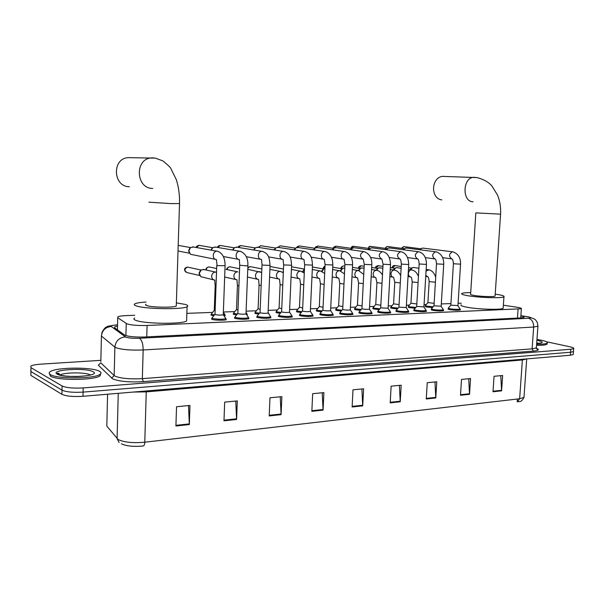 <?xml version="1.0" encoding="UTF-8"?>
<svg xmlns="http://www.w3.org/2000/svg" width="604" height="604" viewBox="0 0 604 604"><rect width="100%" height="100%" fill="white"/><g stroke="black" fill="none" stroke-linecap="round" stroke-linejoin="round"><path stroke-width="0.91" d="M213.808 315.733L211.634 315.311L211.007 314.616L211.46 314.442M236.617 314.911L233.967 314.442L233.265 313.74L233.71 313.574M258.769 314.103L255.666 313.597L254.896 312.902L255.333 312.736M280.279 313.31L276.76 312.781L275.915 312.079L276.345 311.913M301.185 312.54L297.266 311.981L296.345 311.279L296.775 311.12M321.509 311.785L317.213 311.203L316.224 310.509L316.647 310.35M341.275 311.045L336.624 310.448L335.567 309.754L335.99 309.603M360.497 310.32L355.514 309.716L354.397 309.022L354.812 308.87M379.214 309.61L373.914 308.999L372.728 308.312L373.136 308.161M397.432 308.916L391.837 308.304L390.592 307.617L390.992 307.466M415.174 308.244L409.301 307.625L408.395 306.794M432.456 307.579L426.318 306.96L425.352 306.137M291.966 316.285L292.381 316.889C288.984 317.636 284.597 317.553 279.222 316.639L278.346 315.892L278.799 315.726M312.751 315.447L313.159 316.02C309.912 316.745 305.616 316.662 300.279 315.764L299.327 315.024L299.765 314.858M332.963 314.631L333.37 315.182C330.245 315.877 326.039 315.786 320.739 314.911L319.712 314.171L320.15 314.012M352.623 313.831L353.015 314.367C350.026 315.031 345.896 314.941 340.633 314.088L339.539 313.348L339.969 313.189M270.569 317.153L270.992 317.772C267.444 318.557 262.966 318.482 257.553 317.538L256.753 316.798L257.206 316.624M225.866 318.95L226.296 319.629C225.111 320.52 215.047 320.377 212.253 319.425L211.611 318.678L212.079 318.497M248.546 318.036L248.976 318.686C245.269 319.508 240.694 319.433 235.235 318.467L234.518 317.719L234.979 317.545M371.747 313.061L372.139 313.574C369.255 314.208 365.209 314.11 359.984 313.28L358.821 312.547L359.252 312.389M390.358 312.306L390.743 312.797C387.979 313.408 384.001 313.31 378.814 312.502L377.583 311.77L378.006 311.611M408.478 311.566L408.863 312.041C406.198 312.63 402.294 312.532 397.145 311.739L395.854 311.007L396.269 310.856M426.13 310.849L426.507 311.309C423.94 311.875 420.105 311.77 415.001 310.992L413.634 310.267L414.05 310.124M443.321 310.146L443.698 310.592C441.222 311.136 437.455 311.03 432.389 310.275L431.369 309.407M460.082 309.467L460.452 309.89C458.066 310.418 454.359 310.305 449.331 309.565L448.251 308.704M134.737 315.288L126.508 315.59C122.061 315.771 119.177 316.179 117.848 316.813L117.727 317.719L127.021 323.903C131.453 325.186 138.142 325.707 147.082 325.473L521.365 308.765C521.841 308.267 520.233 307.738 516.526 307.164L503.366 305.216M461.252 303.193L458.089 303.306M450.939 303.57L441.298 303.933M426.303 304.484L424.076 304.567M409.361 305.111L406.386 305.224M391.973 305.76L388.229 305.896M374.133 306.417L369.58 306.59M355.816 307.096L350.418 307.3M337.017 307.791L330.72 308.025M317.696 308.508L310.464 308.78M297.84 309.248L289.626 309.55M277.432 310.003L268.184 310.343M256.436 310.781L246.1 311.158M234.843 311.581L223.367 312.004M212.608 312.404L186.855 313.355M224.862 314.888L225.284 315.514L224.039 315.847M246.908 314.057L247.323 314.661L246.696 314.873M268.335 313.25L268.659 313.869M117.508 326.069L114.73 326.855L114.594 327.821L125.058 335.356C129.49 336.73 136.194 337.266 145.171 336.979L520.814 317.923L524.091 317.364C524.536 316.934 523.464 316.458 520.867 315.945M546.439 341.751L569.98 346.802C572.879 347.443 574.117 348.04 573.694 348.591L570.818 349.263L83.171 387.911C73.341 388.463 66.312 387.821 62.084 385.979L30.993 367.685L30.827 366.145C32.427 365.163 35.802 364.499 40.966 364.137L100.853 360.339M573.694 348.591L573.468 351.566L573.498 351.135L573.468 351.566L570.591 352.245L83.08 392.109C73.25 392.675 66.229 392.026 62.008 390.154L30.932 371.543L30.766 369.973M573.279 354.095L573.468 351.566L570.591 352.245L83.08 392.109C73.25 392.675 66.229 392.026 62.008 390.154L30.932 371.543L30.993 367.685M500.769 375.658L501.584 390.848L502.634 375.477L494.042 376.307L493 391.769L501.584 390.848M468.704 378.731L469.527 394.306L470.546 378.557L461.509 379.425L460.497 395.28L469.527 394.306M434.963 381.97L435.786 397.953L436.767 381.796L427.247 382.702L426.273 398.98L435.786 397.953M399.403 385.375L400.226 401.788L401.177 385.201L391.135 386.167L390.199 402.876L400.226 401.788M188.516 405.586L189.324 424.567L189.966 405.443L176.542 406.734L175.915 426.016L189.324 424.567M235.771 401.056L236.587 419.463L237.312 400.913L224.68 402.121L223.978 420.822L236.587 419.463M280.264 396.79L281.087 414.654L281.879 396.639L269.98 397.779L269.21 415.937L281.087 414.654M322.234 392.774L323.057 410.124L323.91 392.608L312.683 393.687L311.845 411.332L323.057 410.124M361.887 388.968L362.71 405.843L363.608 388.802L353 389.822L352.117 406.99L362.71 405.843M522.475 359.267L522.377 359.976L526.711 358.912L523.985 397.394C522.362 400.55 520.701 401.924 519.01 401.524L517.409 401.781L519.644 398.746L523.985 397.394L524.046 396.564M106.855 424.212L106.81 426.099L118.12 439.508C123.948 442.324 132.827 443.223 144.771 442.211C144.643 444.514 144.114 445.782 143.186 446.009C133.439 446.854 126.176 446.114 121.396 443.789M573.241 354.533L570.365 355.228L82.99 396.299C73.167 396.888 66.146 396.232 61.925 394.329L30.872 375.401L30.932 371.543M517.379 399.01L517.19 401.72L518.058 401.6M99.35 371.218C101.253 372.192 101.525 373.197 100.166 374.231C95.341 378.836 57.078 379.221 50.472 374.639C48.879 373.687 48.75 372.736 50.079 371.777C55.644 367.202 91.891 366.87 99.35 371.218M100.717 373.717L100.128 375.711C95.304 380.354 57.048 380.754 50.449 376.133L49.445 373.808M130.713 157.674L128.29 157.652C111.74 158.286 112.895 186.87 129.369 186.727M146.002 304.325C145.194 304.733 145.473 305.163 146.84 305.609C151.929 307.459 173.658 307.768 176.262 306.054L176.285 305.133M176.36 302.861L185.194 304.408C187.852 305.201 188.471 305.971 187.074 306.726C182.748 309.678 144.945 309.142 136.391 305.941C134.111 305.179 133.665 304.446 135.054 303.752C136.829 302.951 140.498 302.385 146.07 302.038M186.659 319.259L186.598 320.996C182.272 324.295 144.522 323.903 135.991 320.399C133.718 319.561 133.28 318.753 134.669 317.976M443.593 176.413L442.49 176.376C439.048 176.715 436.428 178.882 434.646 182.876C433.204 186.666 433.181 190.388 434.586 194.043C436.201 197.651 438.617 199.592 441.826 199.856M475.831 212.948L470.614 294.125C470.108 294.488 471.143 294.903 473.71 295.371C480.12 296.572 494.072 297.032 495.091 296.081L495.114 295.718M495.22 294.156L498.202 294.609C502.86 295.424 504.77 296.156 503.94 296.813C502.256 298.459 478.021 297.659 467.073 295.582C462.717 294.782 460.988 294.072 461.871 293.453C462.913 292.91 465.865 292.615 470.72 292.57M503.207 307.595L503.162 308.274C501.463 310.109 477.258 309.354 466.341 307.111C461.992 306.243 460.263 305.465 461.154 304.778M536.979 339.456L541.584 340.271C546.016 341.252 547.896 342.166 547.209 343.027C546.114 343.88 542.588 344.295 536.631 344.272M547.179 343.434L547.133 344.114C546.039 344.982 542.505 345.397 536.548 345.375M223.269 314.518L223.261 314.775C221.087 315.235 218.452 315.197 215.364 314.654L214.994 314.246L216.753 265.526M225.549 318.066L225.873 318.67C222.242 319.463 217.855 319.403 212.706 318.474L212.102 317.779M215.477 259.358L190.464 254.276L188.841 250.849L190.69 247.436L193.763 247.051M188.969 252.064L188.674 250.63L189.633 248.471M246.002 313.657L245.994 313.899C243.91 314.344 241.336 314.299 238.27 313.77L237.863 313.363L239.713 265.36M248.252 317.168L248.561 317.742C245.088 318.504 240.792 318.436 235.681 317.538L235.009 316.836M211.189 250.154L212.963 247.504L215.832 247.142M210.939 250.116L211.989 248.403M268.078 312.819L268.07 313.046C266.077 313.468 263.555 313.423 260.513 312.91L260.06 312.502L262 265.201M270.29 316.3L270.584 316.843C267.262 317.568 263.065 317.5 257.983 316.617L257.236 315.922M232.857 250.064L234.609 247.572L237.297 247.24M236.307 247.074L263.193 251.566M232.555 250.011L233.695 248.38M289.52 312.011L289.505 312.223C287.602 312.63 285.133 312.578 282.113 312.079L281.615 311.672L283.638 265.043M291.702 315.447L291.981 315.968C288.795 316.662 284.688 316.587 279.644 315.733L278.829 315.039M253.922 249.981L255.651 247.648L258.172 247.33M257.259 247.187L284.582 251.589M253.582 249.928L254.79 248.38M310.35 311.219L310.343 311.422C308.516 311.807 306.1 311.762 303.095 311.271L302.551 310.864L304.658 264.892M312.51 314.624L312.774 315.114C309.724 315.786 305.692 315.703 300.686 314.873L299.803 314.178M274.427 249.928L276.119 247.716L278.482 247.429M277.636 247.293L304.59 251.43M274.035 249.86L275.364 248.319M330.599 310.448L330.592 310.637C328.84 311.015 326.47 310.962 323.487 310.479L322.906 310.079L325.088 264.748M332.736 313.823L332.985 314.291C330.056 314.933 326.115 314.843 321.147 314.035L320.18 313.34M294.375 249.875L296.036 247.791L298.255 247.519M297.47 247.398L325.616 251.642M293.944 249.814L295.379 248.289M350.297 309.701L350.282 309.882C348.606 310.237 346.281 310.184 343.321 309.716L342.702 309.316L344.944 264.605M352.404 313.038L352.638 313.484C349.829 314.103 345.964 314.012 341.034 313.219L340.007 312.532M313.793 249.845L315.424 247.867L317.515 247.61M313.333 249.777L314.85 248.274M369.452 308.969L369.444 309.142C367.828 309.482 365.548 309.429 362.611 308.976L361.955 308.568L364.257 264.469M371.543 312.276L371.762 312.698C369.067 313.295 365.269 313.197 360.377 312.427L359.282 311.739M332.706 249.814L334.299 247.942L336.269 247.7M332.208 249.746L333.801 248.282M388.1 308.259L380.686 307.851L383.057 264.333M390.169 311.536L390.38 311.936C387.783 312.502 384.053 312.411 379.199 311.656L378.044 310.969M351.128 249.799L352.683 248.018L354.548 247.791M353.899 247.7L382.347 251.626C378.436 253.99 378.24 256.481 381.766 259.108M350.607 249.724L352.253 248.297M406.258 307.572L398.927 307.142L401.343 264.205M408.304 310.811L408.5 311.188C406.001 311.739 402.339 311.641 397.523 310.901L396.299 310.222M369.082 249.792L370.599 248.085L372.358 247.874M371.754 247.791L401.192 251.755M368.531 249.716L370.222 248.327M423.933 306.892L416.684 306.462L419.153 264.076M425.963 310.109L426.152 310.464C423.744 310.992 420.15 310.894 415.363 310.169L414.087 309.497M386.575 249.784L388.062 248.161L389.731 247.965M389.157 247.889L418.927 251.808M386.001 249.709L387.738 248.357M441.162 306.236L433.982 305.798L436.503 263.956M443.17 309.414L443.351 309.761C441.026 310.267 437.492 310.169 432.743 309.459L431.407 308.787M403.638 249.792L405.088 248.236L406.673 248.048M403.042 249.709L404.808 248.403M457.945 305.594L450.841 305.148L453.408 263.835M459.938 308.742L460.105 309.074C457.87 309.558 454.397 309.459 449.678 308.765L448.289 308.1M420.286 249.792L421.698 248.304L423.2 248.131M422.694 248.063L452.834 251.845M419.659 249.716L421.456 248.448M215.122 310.796L214.292 310.305L215.167 286.092M213.756 279.878L200.815 276.692L199.275 273.37L201.23 269.89L204.318 269.626M224.575 314.035L224.93 314.548L223.42 314.933M214.541 314.835L212.072 314.39L211.483 313.74M199.403 274.556L199.078 273.091L200.264 270.743M237.991 310.086L236.511 309.497L237.432 285.632M246.636 313.219L246.968 313.71L246.1 313.989M237.342 314.02L234.397 313.536L233.74 312.887M237.047 279.811C235.024 279.493 233.967 278.18 233.869 275.869C234.193 273.393 235.454 272.042 237.659 271.823L226.024 269.399M260.188 309.369L258.104 308.719L259.063 285.186M268.093 312.427L270.637 316.806M259.486 313.219L256.088 312.706L255.364 312.049M281.743 308.659L279.086 307.964L280.09 284.756M280.996 312.442L277.168 311.898L276.375 311.249M302.687 307.957L299.486 307.232L300.528 284.333M301.902 311.672L297.666 311.113L296.806 310.464M282.906 272.464L283.397 270.554M323.042 307.255L319.335 306.515L320.407 283.925M322.219 310.924L317.606 310.35L316.677 309.701M302.936 272.042L304.469 269.059M302.476 271.792L304.371 269.142M342.838 306.575L338.648 305.82L339.75 283.525M341.977 310.192L337.009 309.603L336.02 308.954M322.075 271.483L324.001 268.576L324.914 268.274M321.57 271.272L323.54 268.878M362.09 305.903L357.44 305.148L358.58 283.14M361.207 309.474L355.892 308.878L354.842 308.236M340.724 271.022L342.604 268.38L344.574 268.199M340.18 270.849L342.204 268.629M380.83 305.239L375.748 304.484L376.919 282.763M379.916 308.78L374.284 308.176L373.174 307.534M358.889 270.645L360.716 268.199L362.581 268.025M358.3 270.509L360.377 268.402M399.07 304.59L393.581 303.842L394.774 282.393M398.134 308.093L392.2 307.489L391.03 306.847M376.594 270.313L378.376 268.017L380.142 267.851M375.96 270.237L378.081 268.184M416.828 303.948L410.962 303.223L412.177 282.038M415.877 307.421L409.655 306.817L408.425 306.183M393.846 270.063L395.597 267.844L397.266 267.685M393.181 269.95L395.341 267.98M434.133 303.306L427.896 302.612L429.142 281.691M433.159 306.772L426.673 306.168L425.39 305.533M410.675 269.792L412.389 267.67L413.966 267.527M409.988 269.686L412.17 267.791M125.911 335.643L126.228 323.517M146.757 336.896L147.082 325.473M117.418 329.905L117.727 317.719M517.454 318.089L518.066 309.278M117.546 324.846L117.153 324.952C112.578 325.201 110.608 325.707 111.242 326.47L125.813 337.16C128.795 338.089 133.31 338.451 139.358 338.255L528.568 318.27C531.55 318.036 531.512 317.591 528.455 316.934L520.875 315.741M537.953 325.692L537.922 326.236L533.672 327.036L143.163 349.965C130.94 350.433 121.865 349.678 115.93 347.7L114.881 347.104L114.171 375.552L115.205 376.232C121.117 378.489 130.162 379.289 142.348 378.648L532.109 348.855L536.367 347.896L536.412 347.27M536.42 348.259C539.719 349.625 538.708 350.569 533.392 351.09L143.307 381.645L142.348 378.648L143.163 349.965C143.08 343.729 141.812 339.826 139.358 338.255M528.47 316.866L527.413 316.753M143.307 381.645C129.558 382.392 119.365 381.479 112.729 378.912L98.339 365.231L100.793 362.815L114.171 375.552L111.566 378.134M62.084 385.979L61.925 394.329M83.171 387.911L82.99 396.299M570.818 349.263L570.365 355.228M125.285 336.881C119.124 337.606 115.658 341.011 114.881 347.104L101.427 336.043L100.83 361.441M111.242 326.47C105.421 327.126 102.152 330.32 101.427 336.043L101.54 334.805M528.568 318.27C531.95 319.388 533.649 322.309 533.672 327.036L532.109 348.855L533.392 351.09M101.759 333.786C101.872 331.06 105.896 326.817 106.047 327.217L108.056 326.205L116.278 324.899M119.131 442.49L117.093 438.647L118.256 393.325M146.281 390.962L144.771 442.211L519.644 398.746L522.377 359.976L146.221 391.883L133.499 392.041M106.81 426.099L107.595 394.223M362.71 405.239L352.147 406.379M323.057 409.504L311.875 410.705M281.087 414.019L269.241 415.295M236.587 418.806L224.008 420.158M189.316 423.887L175.938 425.329M400.233 401.207L390.229 402.279M435.786 397.379L426.311 398.398M469.527 393.755L460.527 394.722M501.592 390.305L493.038 391.226M56.648 373.74L57.606 373.136M57.388 374.057L58.739 373.378M60.038 375.054C63.745 372.291 85.579 372.132 89.966 374.805L90.215 374.948M92.91 371.664C102.529 375.914 64.454 378.716 57.252 374.163C48.939 369.814 85.625 367.383 92.91 371.664M70.177 376.413L80.158 376.39M148.909 202.174L170.857 203.608L179.524 203.54M152.699 188.44C135.636 188.607 134.526 158.565 151.672 157.893L153.582 157.87M475.831 212.88L500.573 214.163M473.091 201.751C461.856 201.955 462.619 177.297 473.891 177.327L475.106 177.38M536.73 342.846L538.36 343.291M536.918 340.271L538.119 340.513C544.061 342.03 543.585 342.989 536.692 343.404M225.081 265.692L217.13 265.632L216.375 259.675M216.496 259.592C211.823 259.493 212.336 251.007 217.01 251.204L218.52 251.551M196.474 247.534L199.018 245.33L212.683 247.708M198.769 245.345L199.018 245.33C196.949 245.888 196.028 246.606 196.232 247.489M247.904 265.541L246.085 265.851L239.72 265.209L239.305 259.584M239.29 259.524C234.76 259.426 235.281 251.068 239.818 251.256L241.177 251.551M217.719 247.466L220.158 245.466L234.254 247.821M219.894 245.481L220.158 245.466C218.399 245.828 217.5 246.477 217.455 247.421M270.071 265.405L262.008 265.058L261.562 259.493M261.426 259.456C257.025 259.365 257.561 251.128 261.962 251.317L262.619 251.415C265.579 252.714 267.323 254.088 267.851 255.545C268.901 256.526 269.641 259.863 270.063 265.549L268.07 313.046M238.406 247.421L240.732 245.594L255.243 247.934M240.452 245.609L240.732 245.594C238.829 246.1 237.961 246.696 238.112 247.368M291.589 265.262L283.646 264.907L283.065 259.426M282.921 259.395C278.648 259.305 279.191 251.181 283.465 251.37L284.137 251.475C287.157 252.797 288.931 254.208 289.467 255.711C290.501 256.753 291.204 259.984 291.581 265.405L289.505 312.223M258.542 247.391L260.46 245.745M312.494 265.133L304.665 264.763L303.963 259.373M303.812 259.335C299.652 259.244 300.211 251.241 304.363 251.423L305.05 251.528C308.161 252.902 309.988 254.39 310.539 256.005C311.543 257.161 312.2 260.248 312.494 265.262L310.343 311.422M278.165 247.346L279.954 245.866M332.819 264.997L325.088 264.627L324.272 259.312M324.114 259.275C320.075 259.184 320.641 251.294 324.68 251.475L325.375 251.589C330.328 253.303 332.804 257.81 332.819 265.118L330.592 310.637M297.236 247.413L299.282 245.964L314.873 248.259M298.935 245.994L299.282 245.964C297.53 246.424 296.715 246.93 296.828 247.474M352.585 264.869L344.952 264.492L344.031 259.252M343.865 259.222C339.931 259.131 340.505 251.347 344.431 251.528L345.292 251.672M315.726 247.716L317.81 246.077L333.695 248.35L335.869 246.19L352.026 248.448M317.613 246.077L317.81 246.077C315.847 246.659 314.994 247.293 315.243 247.98M371.807 264.748L364.265 264.356L363.246 259.199M363.072 259.169C359.44 256.504 359.629 253.974 363.646 251.574L364.446 251.702M335.673 246.19L335.869 246.19C333.755 246.9 332.88 247.716 333.249 248.659M390.509 264.627L383.057 264.227L381.947 259.146M351.309 248.908L353.476 246.304L369.89 248.538M353.287 246.304L353.483 246.304C351.921 246.198 351.067 247.187 350.932 249.263M408.719 264.507L401.35 264.107C401.018 260.83 400.618 259.161 400.158 259.093M399.969 259.056C396.541 256.466 396.737 254.005 400.558 251.672L401.313 251.785C406.077 253.219 408.546 257.493 408.712 264.605L406.243 307.723M368.591 249.611C368.47 247.761 369.157 246.696 370.66 246.409L387.3 248.621M370.463 246.409L370.667 246.409C369.172 245.994 368.364 247.081 368.229 249.671M426.447 264.393L419.161 263.986C418.882 260.883 418.459 259.237 417.885 259.048M417.696 259.01C414.359 256.443 414.555 254.02 418.285 251.717L419.055 251.838C423.978 253.499 426.439 257.712 426.439 264.484L423.925 307.036L426.182 310.441M385.397 249.626C385.299 247.821 385.979 246.787 387.428 246.515L404.28 248.705M387.232 246.515L384.967 248.312M443.721 264.28L436.511 263.865C436.269 260.89 435.816 259.267 435.167 258.995M434.963 258.957C431.724 256.428 431.92 254.027 435.559 251.762L435.741 251.77M401.871 248.395L403.804 246.621L420.845 248.788M403.6 246.613L401.373 248.327M460.55 264.167L453.415 263.752C453.219 260.92 452.751 259.32 452.003 258.95M451.792 258.912C448.644 256.413 448.84 254.042 452.388 251.8L453.189 251.928C458.315 253.876 460.761 257.991 460.542 264.25L457.938 305.722M199.781 275.53L187.24 272.646C184.114 270.758 184.205 268.901 187.512 267.081L188.44 267.27M216.006 286.311L215.175 285.903L214.714 280.248M214.933 280.173C212.857 279.848 211.762 278.512 211.649 276.171C211.981 273.657 213.272 272.283 215.545 272.064L216.511 272.23M206.334 270.063C206.372 268.206 207.232 267.157 208.901 266.915L209.762 267.081M238.92 285.941L237.44 285.45L236.949 279.871M239.448 272.344L239.048 272.178M227.202 269.641C227.346 267.919 228.184 266.953 229.716 266.757L230.517 266.908M229.505 266.749L229.694 266.757C227.383 267.459 226.47 268.402 226.938 269.588M261.162 285.564L259.071 285.012L258.572 279.486M258.535 279.463C256.572 279.146 255.545 277.855 255.462 275.575C255.779 273.136 257.01 271.8 259.146 271.581L260.415 271.891M247.806 268.138L249.981 266.606L250.728 266.742M282.763 285.179L280.097 284.59L279.493 279.139M279.425 279.123C277.515 278.814 276.526 277.538 276.443 275.288C276.76 272.88 277.961 271.573 280.045 271.355L281.192 271.619M303.744 284.794L300.535 284.182L299.811 278.814M299.735 278.799C297.885 278.489 296.926 277.228 296.851 275.009C297.168 272.638 298.338 271.347 300.362 271.136L301.411 271.362M270.026 266.477L270.411 266.575M324.144 284.416L320.414 283.774L319.584 278.497M319.501 278.474C317.704 278.172 316.768 276.926 316.707 274.744C317.017 272.404 318.157 271.128 320.128 270.917L321.094 271.113M343.97 284.039L339.758 283.389L338.829 278.18M338.738 278.165C336.987 277.863 336.081 276.64 336.028 274.48C336.337 272.17 337.455 270.917 339.365 270.705L340.256 270.879M323.699 268.757L325.012 266.281M363.253 283.669L358.587 283.012L357.56 277.878M357.47 277.863C355.764 277.561 354.888 276.353 354.835 274.224C355.144 271.951 356.232 270.705 358.096 270.501L358.919 270.652M341.554 268.697C341.653 267.036 342.377 266.1 343.752 265.888L344.28 265.971M382.022 283.299L376.926 282.642L375.809 277.583M375.711 277.561C374.05 277.274 373.197 276.073 373.159 273.974C373.461 271.732 374.525 270.501 376.337 270.298L377.107 270.441M358.972 268.425L361.124 265.76L361.622 265.836M400.286 282.936L394.782 282.279L393.589 277.296M393.483 277.274C391.868 276.987 391.037 275.809 391.007 273.733C391.309 271.521 392.343 270.305 394.11 270.101L394.827 270.23M375.967 268.168L378.542 265.7M418.074 282.574L412.185 281.932C411.853 278.731 411.43 277.093 410.916 277.017M410.803 276.994C409.225 276.707 408.425 275.545 408.395 273.499C408.697 271.309 409.708 270.116 411.437 269.913L412.102 270.026M392.562 267.919L395.054 265.564M394.374 265.496L394.586 265.503C393.302 265.39 392.464 266.175 392.079 267.844M435.401 282.211L429.15 281.592C428.863 278.55 428.417 276.934 427.806 276.745M427.692 276.723L425.797 275.409M426.054 271.105L428.946 269.829M211.007 314.616L210.992 315.046M233.265 313.74L233.25 314.156M254.896 312.902L254.88 313.287M278.346 315.892L278.331 316.292M256.753 316.798L256.738 317.213M211.611 318.678L211.596 319.146M234.518 317.719L234.503 318.165M520.724 317.923L521.365 308.765M535.959 348.153L537.605 349.301C537.349 349.693 536.941 349.225 536.367 347.896L537.922 326.236L537.379 322.649C534.94 318.708 535.665 320.196 534.321 318.95L528.794 316.926L520.882 315.688M114.7 327.904L114.73 326.855M100.166 374.231L100.128 375.711M90.766 374.978L90.713 374.782C91.113 375.122 80.611 376.843 73.975 376.526C65.927 376.36 60.528 375.575 57.795 374.17L57.516 373.159C58.633 373.083 59.419 373.695 59.871 375.008M176.262 306.054L179.516 203.722C179.75 195.205 178.686 187.187 176.323 179.667L170.796 168.41C170.343 167.383 167.746 164.9 162.997 160.966L155.432 158.127L128.29 157.652M187.074 306.726L186.598 320.996M495.091 296.081L500.565 214.239C500.973 207.436 499.946 201.019 497.485 194.994L491.935 186.04C488.749 182.212 483.804 179.396 477.092 177.591L442.49 176.376M503.94 296.813L503.162 308.274M547.209 343.027L547.133 344.114M540.406 343.11L536.692 343.374M192.608 246.847L217.644 251.302C222.642 253.167 225.118 258.021 225.073 265.851L223.261 314.775M223.291 314.752L225.934 318.633M225.873 318.67L225.836 319.803M214.888 314.405L212.178 317.742M212.087 318.217L212.049 319.357M178.014 251L189.452 253.197M178.188 245.36L190.487 247.58M214.767 246.961L240.46 251.362C245.692 253.62 248.168 258.399 247.904 265.7L245.994 313.899M246.024 313.876L248.614 317.704M248.561 317.742L248.516 318.867M237.765 313.506L235.077 316.806M234.994 317.251L234.948 318.376M238.369 259.32L223.389 256.534M270.584 316.843L270.539 317.946M259.962 312.638L257.296 315.892M257.221 316.315L257.176 317.425M260.581 259.282L246.311 256.723M289.535 312.208L292.026 315.937M291.981 315.968L291.928 317.055M281.524 311.8L278.882 315.009M278.806 315.409L278.761 316.496M282.151 259.237L268.546 256.889M258.225 247.338L260.754 245.722L275.658 248.048M310.365 311.4L312.819 315.084M312.774 315.114L312.721 316.194M302.476 310.977L299.856 314.148M299.78 314.525L299.735 315.605M303.11 259.192L290.131 257.025M277.825 247.3L280.264 245.843L295.522 248.153M330.614 310.622L333.023 314.261M332.985 314.291L332.932 315.348M322.83 310.184L320.233 313.31M320.165 313.672L320.12 314.729M323.472 259.146L311.105 257.153M316.775 247.504L345.141 251.634C350.229 253.574 352.706 258.021 352.577 264.99L350.282 309.882M350.312 309.867L352.683 313.453M352.638 313.484L352.585 314.525M342.627 309.414L340.052 312.502M339.992 312.842L339.939 313.884M343.268 259.108L331.483 257.259M335.575 247.602L364.378 251.687C369.595 253.846 372.072 258.24 371.8 264.854L369.444 309.142L371.807 312.668M371.762 312.698L371.709 313.733M361.887 308.667L359.327 311.709M359.267 312.034L359.214 313.061M362.528 259.063L351.294 257.349M390.418 311.906L388.115 308.41L390.501 264.726C390.199 257.319 387.73 252.985 383.087 251.74M390.38 311.936L390.32 312.955M380.626 307.934L378.089 310.947M378.029 311.249L377.968 312.26M381.26 259.018L370.562 257.432M406.266 307.708L408.538 311.166M408.5 311.188L408.44 312.192M398.866 307.225L396.345 310.199M396.284 310.486L396.232 311.483M399.501 258.973L389.308 257.5M426.152 310.464L426.092 311.46M416.632 306.538L414.125 309.474M414.072 309.739L414.012 310.728M417.266 258.927L407.557 257.561M406.13 247.98L436.345 251.883C441.396 253.733 443.857 257.9 443.714 264.363L441.154 306.371M441.169 306.356L443.381 309.739M443.351 309.761L443.291 310.735M433.936 305.866L431.445 308.765M431.392 309.022L431.331 309.995M434.563 258.889L425.322 257.614M457.953 305.715L460.135 309.052M460.105 309.074L460.044 310.033M450.795 305.209L448.319 308.078M448.274 308.312L448.213 309.278M451.422 258.844L442.626 257.659M185.873 272.147C183.699 269.618 184.235 267.927 187.482 267.074L201.026 270.026M203.103 269.361L216.511 272.276M223.352 312.245L224.93 314.548M224.869 314.586L224.831 315.688M214.201 310.448L211.551 313.71M211.468 314.14L211.43 315.25M206.115 270.018C205.541 268.697 206.462 267.663 208.878 266.908L216.647 268.531M235.968 279.554L224.658 277.04M246.054 312.359L246.968 313.71M246.923 313.74L246.877 314.827M236.421 309.633L233.801 312.849M233.725 313.265L233.68 314.352M247.761 269.301L261.698 272.502M257.546 279.237L247.451 277.077M268.093 312.449L268.395 312.895M268.35 312.925L268.327 313.37M229.694 266.757L239.584 268.742M258.021 308.848L255.417 312.019M255.349 312.411L255.303 313.484M247.829 267.557L250.041 266.606L261.849 268.901M269.897 269.399L280.422 271.415L283.306 272.751M278.519 278.92L269.58 277.085M279.003 308.085L276.428 311.219M276.36 311.589L276.315 312.646M291.4 269.459L300.754 271.196L304.28 273.068M298.904 278.618L291.068 277.055M270.018 266.5L283.465 269.029M299.41 307.338L296.858 310.433M296.791 310.781L296.745 311.83M312.298 269.505L320.535 270.985L324.665 273.453M318.738 278.316L311.943 277.01M291.521 266.772L304.401 269.112M319.259 306.621L316.73 309.671M316.67 310.003L316.617 311.03M332.6 269.52L339.788 270.773L344.476 273.899M338.029 278.014L332.238 276.934M312.411 266.991L323.434 268.939M338.58 305.918L336.066 308.931M336.005 309.248L335.952 310.26M323.336 268.923C322.989 267.859 323.548 266.93 325.02 266.145M352.343 269.52L358.534 270.569L363.736 274.405M356.813 277.727L351.973 276.851M332.713 267.179L341.977 268.772M344.763 268.229L343.85 268.078M357.379 305.231L354.888 308.214M354.827 308.508L354.774 309.505M341.154 268.629C340.664 267.444 341.517 266.53 343.721 265.888L344.869 266.07M371.551 269.505L376.79 270.373C378.806 270.592 380.701 272.125 382.475 274.979M375.107 277.44L371.166 276.753M352.457 267.338L360.037 268.599M364.061 268.267L361.902 267.912M375.688 304.567L373.212 307.512M373.159 307.791L373.106 308.78M358.542 268.35C358.089 267.262 358.942 266.402 361.094 265.752L364.167 266.251M390.244 269.482L394.578 270.177C396.987 270.539 399.025 272.359 400.701 275.635M392.917 277.168L389.844 276.64M371.664 267.466L377.643 268.44M382.838 268.289L379.501 267.753M393.529 303.925L391.067 306.824M391.014 307.089L390.962 308.063M375.514 268.093C375.099 267.066 375.937 266.251 378.044 265.624L382.944 266.394M408.432 269.444L411.92 269.988C414.729 270.517 416.903 272.653 418.436 276.398M410.282 276.896L408.032 276.519M390.35 267.572L394.812 268.274M401.116 268.289L396.662 267.595M410.909 303.291L408.463 306.16M408.417 306.409L408.357 307.376M426.152 269.399L428.817 269.807C432.109 270.554 434.404 273.061 435.695 277.327M427.202 276.632L425.737 276.39M418.504 275.213L417.908 275.114M394.586 265.503L401.215 266.523M408.538 267.655L411.558 268.123M418.912 268.282L413.4 267.444M427.851 302.679L425.427 305.511M425.375 305.752L425.322 306.696"/></g></svg>
